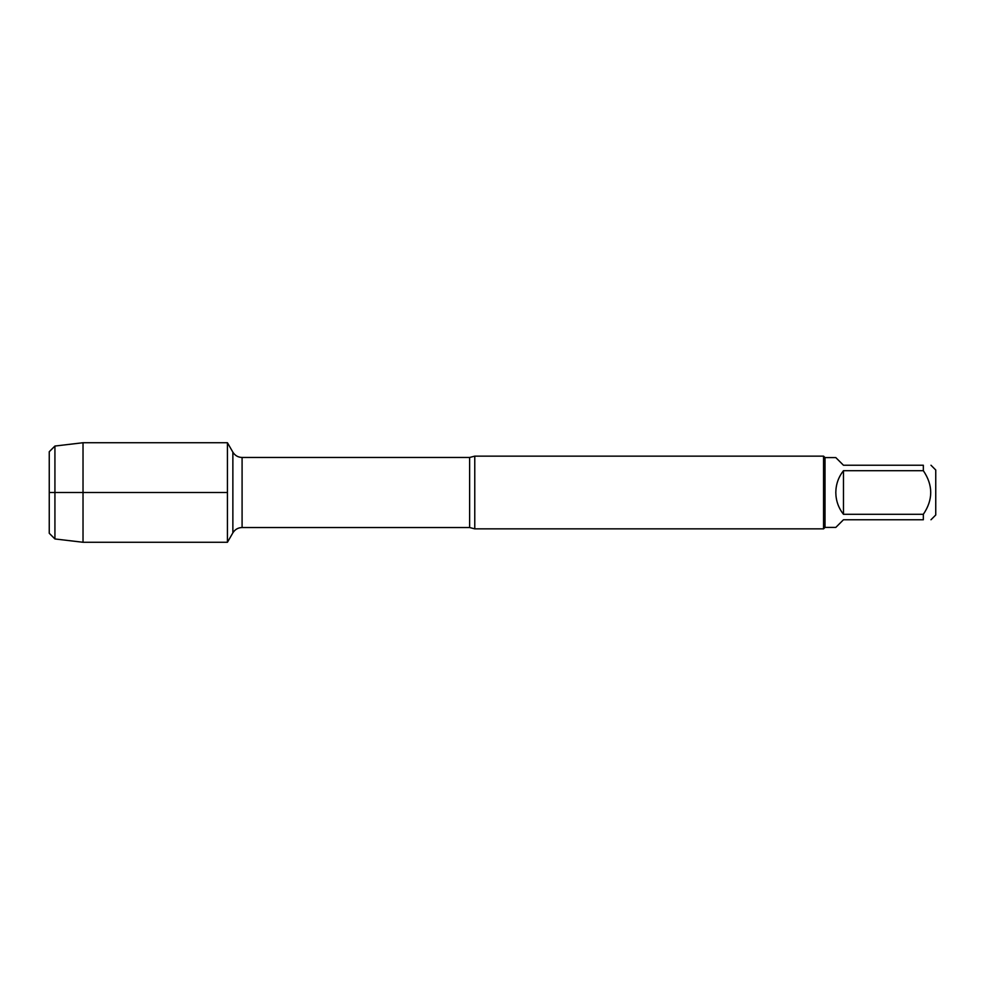 <?xml version="1.0" encoding="UTF-8"?>
<svg xmlns="http://www.w3.org/2000/svg" width="985" height="985" viewBox="0 0 985 985"><rect width="100%" height="100%" fill="white"/><g stroke="black" fill="none" stroke-linecap="round" stroke-linejoin="round"><path stroke-width="1.48" d="M474.77 456.141L474.77 528.859L823.558 528.859L823.558 456.141L474.77 456.141L469.623 457.471L242.088 457.471L242.088 527.529C238.062 527.664 234.996 529.438 232.866 532.848L232.866 452.152L227.436 442.733L227.436 542.267L227.436 442.733L83.023 442.733L83.023 542.267L227.436 542.267L232.866 532.848M930.985 465.24L935.75 470.005L935.75 514.995L930.985 519.76M843.468 519.76L835.809 527.406L825.011 527.406L825.011 457.594L835.809 457.594L843.468 465.24L923.339 465.24C933.177 465.24 933.177 465.24 923.339 465.24L923.339 470.695C933.177 485.236 933.177 499.777 923.339 514.305L923.339 519.76C933.177 519.76 933.177 519.76 923.339 519.76L843.468 519.76M843.468 470.695C838.457 477.097 835.908 484.361 835.809 492.5C835.908 500.639 838.457 507.903 843.468 514.305L843.468 470.695L923.339 470.695M843.468 514.305L923.339 514.305M54.926 538.955L49.25 533.279L49.25 451.721L54.926 446.045L54.926 538.955L83.023 542.267M227.436 492.5L49.25 492.5L227.436 492.5M474.77 528.859L469.623 527.529L469.623 457.471M469.623 527.529L242.088 527.529M242.088 457.471C238.062 457.335 234.996 455.562 232.866 452.152M825.011 457.594L823.558 456.141M825.011 527.406L823.558 528.859M54.926 446.045L83.023 442.733"/></g></svg>
